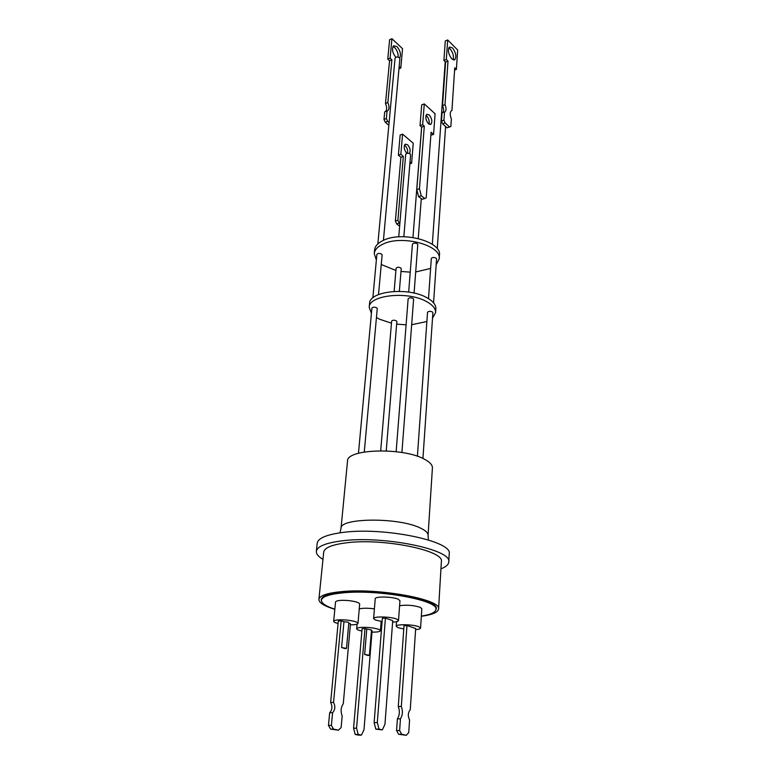 <?xml version="1.0" encoding="UTF-8"?>
<svg xmlns="http://www.w3.org/2000/svg" width="774" height="774" viewBox="0 0 774 774"><rect width="100%" height="100%" fill="white"/><g stroke="black" fill="none" stroke-linecap="round" stroke-linejoin="round"><path stroke-width="1.16" d="M395.795 57.324C392.331 52.632 391.625 48.762 393.666 45.734L397.004 46.624C400.352 50.823 401.242 54.635 399.665 58.06M392.969 46.517L394.692 47.591C397.197 50.358 398.349 53.532 398.136 57.102M364.273 451.987L377.257 308.594L376.725 307.8C374.432 306.872 372.826 306.978 371.907 308.1L358.459 453.274M378.525 294.575L382.114 254.936L381.601 254.085C379.357 253.108 377.789 253.224 376.88 254.443L372.855 297.864M403.854 236.728L410.588 154.848L410.143 153.958C408.13 152.933 406.65 153.068 405.702 154.365L398.736 236.863M369.421 655.23L368.24 655.53L364.651 654.456L369.421 655.23L371.491 629.988L364.989 628.585L362.087 628.769L353.573 728.208L355.189 734.429L358.43 735.126L361.419 735.126L363.974 729.843L372.091 630.897L371.433 630.684M453.1 59.811C453.999 56.183 453.003 52.545 450.11 48.878L448.736 47.891M452.509 47.92L449.462 46.982C447.536 50.126 448.31 54.083 451.774 58.863L454.773 59.772C456.708 56.647 455.954 52.7 452.509 47.92M422.933 458.489L432.889 312.686L432.424 311.961C430.121 311.032 428.486 311.148 427.529 312.319L417.399 456.283M433.566 302.818L436.565 258.903L436.11 258.129C433.856 257.142 432.26 257.278 431.312 258.545L428.496 298.619M421.288 198.579L418.579 196.596L421.25 195.745L424.626 198.483L426.203 197.844L431.089 132.199L433.575 134.415L435.085 113.778L424.278 103.91L422.652 124.701L424.297 126.162L419.45 188.74L421.25 195.745M415.599 629.61C418.753 629.368 420.408 628.875 420.563 628.111L418.995 626.824C413.635 624.376 395.756 623.96 396.22 626.282L397.894 627.617L403.776 629.02M420.563 628.111L421.83 608.732L420.272 607.358C413.626 605.249 406.727 604.707 399.597 605.732M371.994 632.126C377.209 632.184 380.024 631.71 380.431 630.694C379.947 629.378 376.328 628.343 369.585 627.588C361.932 627.017 357.627 627.404 356.679 628.749C356.746 629.552 358.478 630.317 361.893 631.042M374.393 608.886L371.172 608.49C365.618 608.016 361.632 608.19 359.233 609.012M350.361 624.86C355.102 624.841 357.636 624.337 357.985 623.36C357.424 621.919 353.524 620.816 346.278 620.022C338.76 619.51 334.552 619.926 333.671 621.28C333.7 622.025 335.171 622.76 338.083 623.486M357.985 623.36L359.668 604.03C359.126 602.491 355.256 601.33 348.058 600.527C340.589 600.014 336.409 600.498 335.529 601.949L333.671 621.28M392.612 622.132C396.336 621.938 398.31 621.406 398.513 620.535L396.762 619.113C391.102 616.578 373.155 616.172 373.6 618.561L375.458 620.032L382.085 621.57M398.513 620.535L399.964 600.74L398.233 599.231C392.612 596.551 374.79 596.222 375.226 598.795L373.6 618.561M421.346 616.123C430.644 614.643 435.51 612.428 435.946 609.457C439.245 600.401 378.747 589.178 343.172 592.836C329.298 594.18 322.042 596.648 321.404 600.247C321.365 603.246 325.835 606.226 334.832 609.177M440.938 568.861C445.921 566.936 448.523 564.652 448.756 562.011C452.771 549.608 382.656 535.24 341.431 540.92C325.506 543 317.147 546.483 316.353 551.359C316.15 554 318.356 556.68 322.971 559.37M448.756 562.011L449.21 553.874C453.225 541.181 383.353 526.63 342.234 532.522C326.357 534.679 318.008 538.259 317.205 543.251L316.353 551.359M421.337 616.278C432.289 614.769 438.026 612.34 438.568 609.012L441.364 561.614C444.857 550.566 382.791 537.862 346.162 542.845C331.911 544.683 324.432 547.779 323.706 552.143L318.898 599.386C318.888 602.762 324.2 606.081 334.813 609.332M438.568 609.012C442.031 599.531 378.747 587.776 341.576 591.626C327.112 593.039 319.556 595.622 318.898 599.386M435.81 610.125L436.226 608.867C439.535 599.753 378.796 588.472 343.076 592.158C329.153 593.513 321.868 595.999 321.229 599.618L321.433 600.924M428.39 539.933L428.07 535.376L432.414 467.98C432.55 465.106 430.034 462.262 424.887 459.456C403.999 447.169 346.268 448.717 347.516 461.149L341.024 528.381L339.979 532.822M401.909 452.5L413.606 299.248L413.113 298.464C410.762 297.497 409.107 297.622 408.14 298.822L396.143 451.687M376.445 317.514L379.695 319.265L391.46 323.174M396.656 324.113L406.098 324.848M411.662 324.722L426.88 321.539M432.511 318.182L435.588 312.638C435.733 308.516 432.511 304.714 425.932 301.25C407.076 290.85 368.821 295.194 369.217 307.297L371.423 313.325M435.588 312.638L435.849 308.787C435.994 304.646 432.782 300.825 426.213 297.342C407.385 286.902 369.188 291.285 369.575 303.456L369.217 307.297M414.08 293.114L417.776 244.642L417.292 243.8C414.999 242.784 413.384 242.93 412.426 244.226L408.672 292.108M436.159 264.795L439.206 258.826C441.761 245.319 401.851 234.57 383.033 244.091C377.615 246.635 374.684 249.799 374.248 253.601L376.358 260.054M381.243 264.505L395.901 270.465M400.99 271.432L410.239 272.158M415.686 271.974L430.615 268.443M439.206 258.826L439.448 255.139C442.002 241.565 402.161 230.797 383.372 240.366C377.954 242.92 375.032 246.103 374.597 249.925L374.248 253.601M429.048 124.179C429.638 121.179 428.815 118.393 426.58 115.829L426 115.394M429.164 114.881L426.774 114.3C425.081 116.922 425.652 120.076 428.496 123.763L430.857 124.333C432.56 121.731 431.989 118.586 429.164 114.881M432.318 244.303L445.214 61.727M449.481 126.926L447.004 127.797L442.641 123.83L441.451 121.054L442.022 112.869L444.499 111.969L443.928 120.163L445.118 122.94L449.481 126.926L450.865 126.51L451.368 118.954C449.858 115.007 449.868 112.269 451.406 110.73L451.929 110.527L454.744 67.783L456.399 69.408L457.666 50.01L447.691 39.958L446.327 59.482L448.011 61.146L445.002 104.693C446.356 108.06 446.375 110.421 445.05 111.775L444.499 111.969M399.355 291.343L401.222 268.694L400.738 267.91C398.542 266.962 396.994 267.088 396.094 268.268L394.14 291.43M386.226 450.874L396.868 321.568L396.375 320.823C394.121 319.933 392.544 320.03 391.634 321.123L380.692 450.749M406.901 153.378L406.814 153.31C403.999 149.798 403.467 146.76 405.208 144.196L407.53 144.69C410.152 147.824 410.781 150.775 409.417 153.533M404.463 145.125L405.092 145.56C407.182 147.776 408.014 150.35 407.569 153.262M346.5 648.37L348.832 622.596L348.194 622.18L343.966 621.735L341.586 647.548L346.5 648.37L345.339 648.68L341.586 647.548M395.05 58.476L395.05 58.311C395.92 56.812 397.381 56.628 399.413 57.76L399.868 58.776L383.43 240.337M399.645 226.163L396.656 223.909L395.379 221.064L397.894 220.271L403.341 156.387L400.845 154.307L402.586 134.125L413.239 143.229L411.604 163.256L410.017 161.94L404.996 222.757M395.379 221.064L400.884 157.238L403.341 156.387M396.656 223.909L399.181 223.125L397.894 220.271M399.858 223.647L399.181 223.125M409.862 163.856L411.604 163.256M400.884 157.238L398.387 155.168L400.148 135.015L402.586 134.125M398.387 155.168L400.845 154.307M424.626 198.483L421.956 199.334L424.926 198.483M421.279 198.783L421.956 199.334M424.297 126.162L421.685 127.1L416.78 189.601L418.579 196.596M422.652 124.701L420.04 125.649L421.685 127.1M424.278 103.91L421.695 104.877L420.04 125.649M433.575 134.415L430.857 135.227M382.346 729.882L375.816 729.137L374.123 722.597L382.337 618.32L385.423 618.107L392.728 620.622L384.949 724.348L382.346 729.882L379.008 729.127L377.306 722.568L385.423 618.107M375.816 729.137L379.008 729.127M406.969 625.527L415.677 628.527L410.259 709.758C407.927 712.641 407.704 716.047 409.572 719.994L408.73 732.639L406.282 735.3L401.677 734.255L399.636 730.55L400.448 718.814C402.703 715.166 402.993 711.045 401.319 706.459L406.969 625.527L404.009 625.721L398.281 706.507L401.319 706.459M406.282 735.3L398.62 734.265L396.578 730.559L397.401 718.833L400.448 718.814M397.401 718.833C399.665 715.195 399.955 711.093 398.281 706.507M396.578 730.559L399.636 730.55M398.62 734.265L401.677 734.255M447.691 39.958L445.282 40.935L443.899 60.44L445.592 62.094L442.534 105.603C443.889 108.921 443.908 111.272 442.612 112.656M447.004 127.797L449.907 126.917M445.002 104.693L442.534 105.603M448.011 61.146L445.592 62.094M443.928 120.163L441.451 121.054M445.118 122.94L442.641 123.83M456.399 69.408L454.59 70.105M446.327 59.482L443.899 60.44M366.779 629.165L364.651 654.456M343.966 621.735L341.16 620.816L338.315 621.019L330.633 702.473C332.597 706.43 332.278 709.845 329.666 712.738L328.476 725.422L330.604 729.127L338.451 730.182L341.131 727.541L342.176 715.95C340.473 711.383 340.841 707.32 343.269 703.76L350.458 623.854L348.774 623.302M389.099 122.592L387.6 121.315L386.361 118.538L387.077 110.982L387.716 110.73C389.37 109.153 389.419 106.425 387.871 102.545L391.886 59.791L390.096 58.147L391.934 38.7L402.538 48.714L400.806 68.025L399.161 66.506M388.848 125.291L385.22 122.205L383.981 119.438L384.697 111.882L387.077 110.982M385.326 111.64L385.346 111.63C387 110.053 387.058 107.325 385.5 103.464L389.554 60.749L387.764 59.105L389.622 39.677L391.934 38.7M385.22 122.205L387.6 121.315M383.981 119.438L386.361 118.538M385.5 103.464L387.871 102.545M389.554 60.749L391.886 59.791M387.764 59.105L390.096 58.147M398.958 68.77L400.806 68.025M341.16 620.816L333.546 702.415C335.51 706.381 335.19 709.806 332.588 712.699L331.398 725.402L333.536 729.118L338.451 730.182M333.546 702.415L330.633 702.473M332.588 712.699L329.666 712.738M331.398 725.402L328.476 725.422M333.536 729.118L330.604 729.127M364.989 628.585L356.562 728.199L358.178 734.429L361.419 735.126M358.178 734.429L355.189 734.429M428.07 535.376C428.167 532.928 425.574 530.461 420.263 527.994C398.707 517.187 339.534 517.729 341.024 528.381M419.45 188.74L416.78 189.601M374.123 722.597L377.306 722.568M356.562 728.199L353.573 728.208M421.627 127.052L412.958 237.483M396.22 626.282L396.559 621.667M356.679 628.749L357.085 624.125M435.946 609.457L436.052 607.764M395.05 58.311L377.857 243.907M445.601 126.52L437.252 248.764M430.857 124.333L430.315 124.527M321.404 600.247L321.578 598.554M380.431 630.694L381.166 621.435M421.288 198.676L418.241 238.518M445.05 111.775L444.537 111.959M454.773 59.772L454.212 59.995M385.346 111.63L387.716 110.73"/></g></svg>

